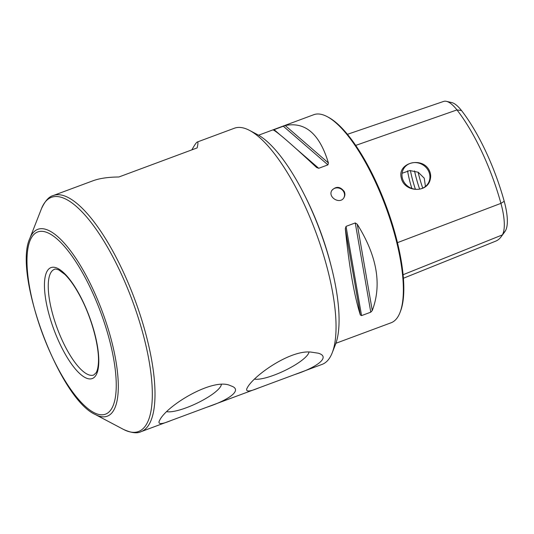 <?xml version="1.0" encoding="UTF-8"?>
<svg xmlns="http://www.w3.org/2000/svg" width="534" height="534" viewBox="0 0 534 534"><rect width="100%" height="100%" fill="white"/><g stroke="black" fill="none" stroke-linecap="round" stroke-linejoin="round"><path stroke-width="0.8" d="M191.86 149.874C194.576 144.988 196.385 142.364 197.3 142.011L234.346 128.24A125.964 40.17 69.6 0 1 249.572 130.416A125.964 40.17 69.6 0 1 315.874 232.323A125.964 40.17 69.6 0 1 332.215 352.8A125.964 40.17 69.6 0 1 322.102 364.388L258.563 387.998C249.758 391.669 245.82 391.949 246.761 388.832L247.309 387.731C253.703 375.529 290.716 349.376 311.322 352.14L318.317 353.208C331.267 357.026 316.348 367.559 294.855 374.514M197.3 142.011C198.187 141.697 198.141 143.659 197.146 147.905L118.888 176.988C108.208 177.081 99.571 178.343 92.969 180.779L53.3 195.517A125.964 40.17 69.6 0 1 128.868 284.515A125.964 40.17 69.6 0 1 149.213 424.183A125.964 40.17 69.6 0 1 141.056 431.666C137.131 433.715 131.237 432.947 123.381 429.363A124.929 39.836 69.6 0 0 146.576 424.096A124.929 39.836 69.6 0 0 117.74 266.473A124.929 39.836 69.6 0 0 41.418 208.807C45.03 200.964 48.995 196.532 53.3 195.517M231.235 385.975C243.284 390.047 228.151 400.24 207.205 407.088L170.913 420.572C162.102 424.243 158.171 424.517 159.112 421.406L159.659 420.298C166.788 405.366 213.707 376.997 230.668 385.775L231.235 385.975M254.618 379.133A31.419 7.603 154.8 0 0 283.647 371.103A31.419 7.603 154.8 0 0 308.298 353.862A31.419 7.603 154.8 0 0 308.966 352.146M166.968 411.707A31.419 7.603 154.8 0 0 195.998 403.677A31.419 7.603 154.8 0 0 220.649 386.429A31.419 7.603 154.8 0 0 221.316 384.72M249.572 130.416L257.435 134.575A118.915 37.921 69.6 0 1 320.033 230.781A118.915 37.921 69.6 0 1 335.452 344.517L332.215 352.8M258.583 135.209L313.752 114.71A110.992 35.391 69.6 0 1 327.168 116.626A110.992 35.391 69.6 0 1 385.588 206.418A110.992 35.391 69.6 0 1 399.986 312.57A110.992 35.391 69.6 0 1 391.075 322.783L335.906 343.282M344.25 191.539C340.225 186.413 336.093 186.032 331.861 190.398C327.409 197.246 340.225 204.976 344.07 197.44C345.091 195.557 345.158 193.595 344.25 191.539M372.265 310.528C382.05 284.662 377.051 255.906 357.253 224.26L372.265 310.528L370.783 312.183L361.565 315.607L360.337 314.96C354.089 295.048 349.089 266.292 345.324 228.692L346.039 226.369L355.257 222.945L357.253 224.26M328.403 162.95C319.672 133.967 305.274 121.498 285.216 125.537L328.403 162.95L327.929 164.866L318.711 168.29L316.595 167.489M285.216 125.537L273.268 129.962C277.313 131.891 291.711 144.36 316.475 167.382M411.861 188.435A49.328 15.733 69.6 0 1 407.575 170.847M425.444 186.453L424.25 178.202L418.249 172.262L409.798 170.54L402.082 173.276M446.457 101.347L451.744 102.568A39.616 12.636 69.6 0 1 461.496 110.525A103.389 32.968 69.6 0 1 504.209 201.298A39.616 12.636 69.6 0 1 505.531 230.588A103.389 32.968 69.6 0 1 504.416 232.297L501.206 236.682A106.446 33.942 -110.4 0 0 502.354 234.913A42.673 13.61 -110.4 0 0 500.932 203.367A106.446 33.942 -110.4 0 0 456.957 109.917A42.673 13.61 -110.4 0 0 446.457 101.347A42.673 13.61 -110.4 0 0 443.62 101.427L347.434 134.314M403.397 278.247L495.726 241.141A106.446 33.942 -110.4 0 0 501.206 236.682M327.168 116.626L328.35 117.253A109.931 35.057 69.6 0 1 386.216 206.184A109.931 35.057 69.6 0 1 400.467 311.329L399.986 312.57M331.707 190.678A7.049 6.455 -150 0 1 337.989 187.921A7.049 6.455 -150 0 1 343.903 192.153A7.049 6.455 -150 0 1 343.896 197.713M430.271 179.297C430.991 176.394 430.711 173.543 429.443 170.753C422.614 156.035 397.296 162.743 401.214 177.628C403.871 192.347 427.494 193.575 430.271 179.297M428.628 171.254A14.271 13.076 30 0 0 416.306 162.65A14.271 13.076 30 0 0 403.591 168.837A14.271 13.076 30 0 0 402.502 178.656A14.271 13.076 30 0 0 414.497 189.136A14.271 13.076 30 0 0 428.308 183.102A14.271 13.076 30 0 0 428.628 171.254M111.773 408.423A97.195 30.992 69.6 0 1 34.703 309.613A97.195 30.992 69.6 0 1 68.385 251.234A97.195 30.992 69.6 0 1 111.773 408.423M96.073 375.062A59.194 18.877 69.6 0 1 49.141 314.886A59.194 18.877 69.6 0 1 69.647 279.329A59.194 18.877 69.6 0 1 96.073 375.062M113.722 410.266A99.691 31.793 69.6 0 1 95.212 414.471C59.234 398.624 12.916 273.982 29.811 238.478A99.691 31.793 69.6 0 1 90.713 284.495A99.691 31.793 69.6 0 1 113.722 410.266M305.314 196.625A110.992 35.391 69.6 0 1 331.193 266.259M415.405 189.263A54.314 17.322 69.6 0 1 410.412 170.513M419.637 189.109A56.377 17.976 69.6 0 1 414.524 170.913M422.734 188.128A56.377 17.976 69.6 0 1 418.102 172.188M461.496 110.525L456.957 109.917L355.717 145.402M505.531 230.588L502.354 234.913L403.083 274.716M504.209 201.298L500.932 203.367L397.45 242.65M355.257 222.945L370.783 312.183M274.029 129.588L280.043 134.795M296.13 148.732L318.711 168.29M283.247 126.164L327.929 164.866M346.039 226.369L361.565 315.607M345.324 228.692L360.337 314.96M93.764 375.001A56.377 17.976 69.6 0 1 57.271 328.423A56.377 17.976 69.6 0 1 54.488 269.316C54.702 268.816 56.143 269.023 58.82 269.924L64.868 274.416C70.468 279.909 76.068 288.18 81.675 299.24C92.782 321.047 99.851 349.53 98.303 364.248C97.936 368.1 97.215 370.923 96.14 372.719L93.764 375.001M95.212 414.471L123.381 429.363M29.811 238.478L41.418 208.807M258.349 388.078L207.205 407.088M170.913 420.572L141.056 431.666"/></g></svg>
